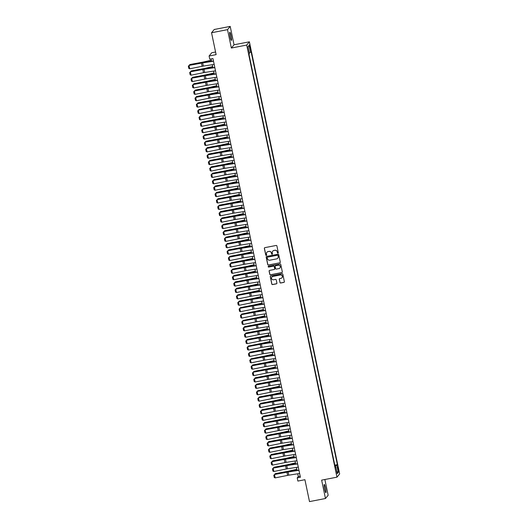 <?xml version="1.0" encoding="UTF-8"?>
<svg xmlns="http://www.w3.org/2000/svg" width="528" height="528" viewBox="0 0 528 528"><rect width="100%" height="100%" fill="white"/><g stroke="black" fill="none" stroke-linecap="round" stroke-linejoin="round"><path stroke-width="0.79" d="M277.952 253.163A0.449 0.442 -140.5 0 0 278.302 252.635L276.91 245.969A0.647 0.634 -140.5 0 0 276.151 245.467L264.858 247.645A0.647 0.634 -140.5 0 0 264.363 248.398L265.756 255.064A0.449 0.442 -140.5 0 0 266.541 255.262A0.449 0.442 -140.5 0 0 266.633 254.892L266.455 254.027A2.066 2.033 -140.5 0 1 268.039 251.632L268.983 251.453A2.066 2.033 -140.5 0 1 271.412 253.07L271.59 253.935A0.449 0.442 -140.5 0 0 272.375 254.14A0.449 0.442 -140.5 0 0 272.468 253.763L272.29 252.899A2.066 2.033 -140.5 0 1 273.874 250.503L274.817 250.325A2.066 2.033 -140.5 0 1 277.246 251.942L277.424 252.806A0.449 0.442 -140.5 0 0 277.952 253.163M272.738 251.156A2.066 2.033 -140.5 0 1 273.946 250.417L274.89 250.239A2.066 2.033 -140.5 0 1 277.319 251.856L277.497 252.721A0.449 0.442 -140.5 0 0 278.243 252.965M264.535 247.823A0.647 0.634 -140.5 0 0 264.436 248.305L265.828 254.971A0.449 0.442 -140.5 0 0 266.574 255.215M266.904 252.285A2.066 2.033 -140.5 0 1 268.112 251.546L269.056 251.361A2.066 2.033 -140.5 0 1 271.484 252.985L271.663 253.849A0.449 0.442 -140.5 0 0 272.408 254.093M325.538 488.011A4.204 0.568 79.1 0 0 324.278 484.447A4.204 0.568 79.1 0 0 324.614 489.139A4.204 0.568 79.1 0 0 325.875 492.703A4.204 0.568 79.1 0 0 325.538 488.011M231.066 35.772A4.204 0.568 79.1 0 0 229.799 32.208A4.204 0.568 79.1 0 0 230.135 36.901A4.204 0.568 79.1 0 0 231.396 40.465A4.204 0.568 79.1 0 0 231.066 35.772M338.408 469.022L337.775 467.234L337.94 469.583L338.573 471.365L338.408 469.022M279.939 282.493A0.647 0.634 -140.5 0 0 280.698 283.001L283.866 282.388A0.647 0.634 -140.5 0 0 284.361 281.642L282.817 274.237A0.647 0.634 -140.5 0 0 282.058 273.728L270.765 275.913A0.647 0.634 -140.5 0 0 270.27 276.659L271.814 284.064A0.647 0.634 -140.5 0 0 272.573 284.572L276.401 283.833A0.647 0.634 -140.5 0 0 276.896 283.081L276.236 279.913A0.647 0.634 -140.5 0 0 275.477 279.411L273.577 279.774A1.723 1.696 -140.5 0 1 271.9 276.995A1.723 1.696 -140.5 0 1 272.877 276.421L280.309 274.982A1.723 1.696 -140.5 0 1 281.992 277.754A1.723 1.696 -140.5 0 1 281.015 278.335L279.774 278.579A0.647 0.634 -140.5 0 0 279.279 279.325L280.012 282.407A0.647 0.634 -140.5 0 0 280.771 282.916L283.939 282.302A0.647 0.634 -140.5 0 0 284.269 282.124M227.522 29.654L231.356 48.035L234.043 44.774L230.208 26.4L227.522 29.654L211.543 32.743L216.117 54.635L209.088 55.994L209.755 59.195L212.949 58.575L300.412 477.253L297.218 477.873L297.884 481.067L304.92 479.708L309.494 501.6L325.466 498.511L328.159 495.257L324.865 479.51M231.356 48.035L246.701 45.065L336.97 477.167L321.631 480.137L325.466 498.511M279.787 262.878A0.647 0.634 -140.5 0 0 280.282 262.126L278.738 254.72A0.647 0.634 -140.5 0 0 277.979 254.219L266.686 256.397A0.647 0.634 -140.5 0 0 266.191 257.149L267.736 264.554A0.647 0.634 -140.5 0 0 268.495 265.056L279.86 262.786A0.647 0.634 -140.5 0 0 280.19 262.614M280.777 264.482L282.322 271.88A0.647 0.634 -140.5 0 1 281.827 272.633L270.534 274.817A0.647 0.634 -140.5 0 1 269.775 274.309L269.115 271.141A0.647 0.634 -140.5 0 1 269.61 270.389L274.19 269.504A0.647 0.634 -140.5 0 0 274.685 268.759L274.25 266.653A0.647 0.634 -140.5 0 0 273.491 266.152L268.719 267.069A0.449 0.442 -140.5 0 1 268.283 266.343A0.449 0.442 -140.5 0 1 268.541 266.191L280.018 263.974A0.647 0.634 -140.5 0 1 280.777 264.482M211.543 32.743L214.229 29.489L230.208 26.4M249.665 46.999L250.576 50.127L250.12 46.451L249.506 44.722L249.665 46.999M246.701 45.065L249.388 41.811L339.656 473.913L336.97 477.167M334.818 465.161L337.372 464.666L251.104 51.744L249.295 52.747M337.372 464.666L336.864 465.287L338.329 472.316L337.227 473.656L335.755 466.62L335.247 467.24L248.985 54.311L249.493 53.698L248.021 46.662L249.13 45.329L250.595 52.358M215.569 52.008L211.774 52.741L209.088 55.994M234.043 44.774L249.388 41.811M297.733 473.794L298.307 476.553L297.218 477.873M211.061 58.938L211.563 61.314M212.269 64.7L212.896 67.703M213.602 71.095L214.229 74.098M214.942 77.484L215.569 80.487M216.275 83.879L216.902 86.882M217.609 90.268L218.236 93.271M218.948 96.664L219.575 99.667M220.282 103.052L220.909 106.055M221.615 109.448L222.242 112.451M222.955 115.837L223.582 118.84M224.288 122.232L224.915 125.235M225.621 128.621L226.248 131.624M226.961 135.016L227.588 138.019M228.294 141.405L228.921 144.408M229.627 147.8L230.254 150.803M230.967 154.189L231.594 157.192M232.3 160.585L232.927 163.581M233.633 166.973L234.26 169.976M234.973 173.369L235.594 176.365M236.306 179.758L236.933 182.761M237.64 186.153L238.267 189.149M238.973 192.542L239.6 195.545M240.313 198.937L240.94 201.934M241.646 205.326L242.273 208.329M242.979 211.721L243.606 214.718M244.319 218.11L244.946 221.113M245.652 224.506L246.279 227.502M246.985 230.894L247.612 233.897M248.325 237.29L248.952 240.286M249.658 243.679L250.285 246.682M250.991 250.074L251.618 253.07M252.331 256.463L252.958 259.466M253.664 262.858L254.291 265.855M254.998 269.247L255.625 272.25M256.337 275.642L256.964 278.639M257.671 282.031L258.298 285.034M259.004 288.427L259.631 291.423M260.344 294.815L260.971 297.818M261.677 301.211L262.304 304.207M263.01 307.6L263.637 310.603M264.35 313.995L264.977 316.991M265.683 320.384L266.31 323.387M267.016 326.779L267.643 329.776M268.356 333.168L268.983 336.171M269.689 339.563L270.316 342.56M271.022 345.952L271.649 348.955M272.362 352.348L272.989 355.344M273.695 358.736L274.322 361.739M275.029 365.125L275.656 368.128M276.368 371.521L276.995 374.524M277.702 377.909L278.329 380.912M279.035 384.305L279.662 387.308M280.375 390.694L281.002 393.697M281.708 397.089L282.335 400.092M283.041 403.478L283.668 406.481M284.381 409.873L285.008 412.876M285.714 416.262L286.341 419.265M287.047 422.657L287.674 425.66M288.387 429.046L289.014 432.049M289.72 435.442L290.347 438.445M291.053 441.83L291.68 444.833M292.393 448.226L293.02 451.229M293.726 454.615L294.353 457.618M295.06 461.01L295.687 464.006M296.399 467.399L297.026 470.402M300.194 476.183L298.307 476.553M335.755 466.62L335.128 466.66M334.957 465.848L336.864 465.287M248.068 46.886L249.13 45.329M338.329 472.316L336.785 471.53M266.363 256.575A0.647 0.634 -140.5 0 0 266.264 257.063L267.808 264.462A0.647 0.634 -140.5 0 0 268.567 264.97L279.86 262.786M278.005 255.585A0.449 0.442 -140.5 0 0 277.471 255.229L267.564 257.143A0.449 0.442 -140.5 0 0 267.214 257.671L267.406 258.581A2.066 2.033 -140.5 0 0 269.834 260.198L276.606 258.892A2.066 2.033 -140.5 0 0 278.197 256.496L278.078 255.493A0.449 0.442 -140.5 0 0 277.543 255.143L277.471 255.229M267.346 257.255A0.449 0.442 -140.5 0 1 267.637 257.057L277.543 255.143M277.814 258.152A2.066 2.033 -140.5 0 0 278.269 256.403L278.197 256.496M278.078 255.493L278.269 256.403M269.28 270.567A0.647 0.634 -140.5 0 0 269.188 271.055L269.848 274.223A0.647 0.634 -140.5 0 0 270.607 274.725L281.899 272.547A0.647 0.634 -140.5 0 0 282.229 272.369M274.593 269.24A0.647 0.634 -140.5 0 0 274.758 268.666L274.322 266.567A0.647 0.634 -140.5 0 0 273.563 266.059L268.719 267.069M268.323 266.303A0.449 0.442 -140.5 0 0 268.792 266.983M278.942 268.587A1.723 1.696 -140.5 0 0 280.058 266.039A1.723 1.696 -140.5 0 0 278.243 265.228L275.623 265.736A0.647 0.634 -140.5 0 0 275.128 266.488L275.563 268.587A0.647 0.634 -140.5 0 0 276.322 269.095L278.942 268.587M279.959 267.96A1.723 1.696 -140.5 0 0 278.315 265.142L278.243 265.228M275.293 265.914A0.647 0.634 -140.5 0 1 275.695 265.65L278.315 265.142M279.444 278.751A0.647 0.634 -140.5 0 0 279.352 279.239L280.012 282.407M282.025 277.715A1.723 1.696 -140.5 0 0 280.381 274.89L280.309 274.982M271.933 276.956A1.723 1.696 -140.5 0 1 272.95 276.329L280.381 274.89M270.435 276.085A0.647 0.634 -140.5 0 0 270.343 276.573L271.887 283.978A0.647 0.634 -140.5 0 0 272.646 284.486L276.474 283.741A0.647 0.634 -140.5 0 0 276.797 283.569M211.325 60.192L203.392 62.007A3.287 0.363 168.2 0 1 202.165 62.264L189.955 64.522L201.868 62.509A4.93 0.541 -11.8 0 0 203.709 62.126L211.365 60.37M189.057 65.472L189.658 64.766L189.763 65.281M214.17 64.409L203.333 66.086A3.287 0.363 -11.8 0 0 202.138 66.297L189.73 68.798L189.057 65.604L188.344 66.191L189.123 65.406L201.538 62.905A4.93 0.541 168.2 0 1 203.333 62.581L213.457 61.017M189.123 65.406L201.472 63.103A3.287 0.363 -11.8 0 1 202.666 62.891L213.497 61.215M189.73 68.798L188.813 68.429L188.344 66.191M212.659 66.581L204.725 68.402A3.287 0.363 168.2 0 1 203.498 68.653L191.288 70.91L203.201 68.897A4.93 0.541 -11.8 0 0 205.042 68.515L212.698 66.759M190.39 71.867L190.991 71.155L191.103 71.669M213.998 72.976L206.065 74.791A3.287 0.363 168.2 0 1 204.838 75.049L192.628 77.306L204.541 75.293A4.93 0.541 -11.8 0 0 206.382 74.91L214.031 73.154M191.73 78.256L192.331 77.55L192.436 78.065M215.332 79.365L207.398 81.187A3.287 0.363 168.2 0 1 206.171 81.437L193.961 83.695L205.874 81.682A4.93 0.541 -11.8 0 0 207.715 81.299L215.371 79.543M193.063 84.652L193.664 83.939L193.769 84.454M216.665 85.76L208.732 87.575A3.287 0.363 168.2 0 1 207.504 87.833L195.294 90.09L207.207 88.077A4.93 0.541 -11.8 0 0 209.048 87.694L216.704 85.939M194.396 91.04L194.997 90.334L195.109 90.849M215.503 70.805L204.673 72.475A3.287 0.363 -11.8 0 0 203.478 72.692L191.063 75.194L190.397 71.999L189.677 72.587L190.463 71.801L202.871 69.3A4.93 0.541 168.2 0 1 204.666 68.977L214.797 67.412M190.463 71.801L202.805 69.491A3.287 0.363 -11.8 0 1 203.999 69.28L214.837 67.604M191.063 75.194L190.146 74.824L189.677 72.587M216.836 77.194L206.006 78.87A3.287 0.363 -11.8 0 0 204.811 79.081L192.397 81.583L191.73 78.388L191.017 78.976L191.796 78.19L204.211 75.689A4.93 0.541 168.2 0 1 205.999 75.365L216.13 73.801M191.796 78.19L204.145 75.887A3.287 0.363 -11.8 0 1 205.339 75.676L216.17 73.999M192.397 81.583L191.486 81.213L191.017 78.976M218.176 83.582L207.339 85.259A3.287 0.363 -11.8 0 0 206.144 85.477L193.736 87.978L193.063 84.784L192.35 85.371L193.129 84.586L205.544 82.084A4.93 0.541 168.2 0 1 207.339 81.761L217.463 80.197M193.129 84.586L205.478 82.276A3.287 0.363 -11.8 0 1 206.672 82.064L217.503 80.388M193.736 87.978L192.819 87.608L192.35 85.371M219.509 89.978L208.679 91.654A3.287 0.363 -11.8 0 0 207.484 91.865L195.07 94.367L194.403 91.172L193.684 91.76L194.469 90.974L206.877 88.473A4.93 0.541 168.2 0 1 208.672 88.15L218.803 86.585M194.469 90.974L206.811 88.671A3.287 0.363 -11.8 0 1 208.006 88.453L218.843 86.783M195.07 94.367L194.152 93.997L193.684 91.76M218.005 92.149L210.071 93.971A3.287 0.363 168.2 0 1 208.844 94.222L196.634 96.479L208.547 94.466A4.93 0.541 -11.8 0 0 210.388 94.083L218.038 92.327M195.736 97.436L196.337 96.723L196.442 97.238M220.843 96.367L210.012 98.043A3.287 0.363 -11.8 0 0 208.817 98.261L196.403 100.762L195.736 97.568L195.023 98.155L195.802 97.37L208.217 94.868A4.93 0.541 168.2 0 1 210.005 94.545L220.136 92.981M195.802 97.37L208.151 95.06A3.287 0.363 -11.8 0 1 209.345 94.849L220.176 93.172M196.403 100.762L195.492 100.393L195.023 98.155M219.338 98.545L211.405 100.36A3.287 0.363 168.2 0 1 210.177 100.617L197.967 102.874L209.88 100.861A4.93 0.541 -11.8 0 0 211.721 100.478L219.377 98.723M197.069 103.825L197.67 103.118L197.776 103.633M222.182 102.762L211.345 104.438A3.287 0.363 -11.8 0 0 210.151 104.65L197.743 107.151L197.069 103.957L196.357 104.544L197.135 103.759L209.55 101.257A4.93 0.541 168.2 0 1 211.345 100.934L221.47 99.37M197.135 103.759L209.484 101.455A3.287 0.363 -11.8 0 1 210.679 101.237L221.509 99.568M197.743 107.151L196.825 106.781L196.357 104.544M220.671 104.933L212.738 106.755A3.287 0.363 168.2 0 1 211.51 107.006L199.003 109.507L211.213 107.25A4.93 0.541 -11.8 0 0 213.055 106.867L220.711 105.112M198.403 110.22L199.003 109.507L199.115 110.022M223.516 109.151L212.685 110.827A3.287 0.363 -11.8 0 0 211.49 111.045L199.076 113.546L198.409 110.352L197.69 110.939L198.475 110.154L210.883 107.653A4.93 0.541 168.2 0 1 212.678 107.329L222.809 105.765M198.475 110.154L210.817 107.844A3.287 0.363 -11.8 0 1 212.012 107.633L222.849 105.956M199.076 113.546L198.158 113.177L197.69 110.939M222.011 111.329L214.078 113.144A3.287 0.363 168.2 0 1 212.85 113.401L200.64 115.658L212.553 113.639A4.93 0.541 -11.8 0 0 214.394 113.263L222.044 111.507M199.742 116.609L200.343 115.903L200.449 116.417M224.849 115.546L214.018 117.223A3.287 0.363 -11.8 0 0 212.824 117.434L200.409 119.935L199.742 116.741L199.03 117.328L199.808 116.543L212.223 114.041A4.93 0.541 168.2 0 1 214.012 113.718L224.143 112.154M199.808 116.543L212.157 114.239A3.287 0.363 -11.8 0 1 213.352 114.022L224.182 112.352M200.409 119.935L199.498 119.566L199.03 117.328M223.344 117.718L215.411 119.539A3.287 0.363 168.2 0 1 214.183 119.79L201.973 122.047L213.886 120.034A4.93 0.541 -11.8 0 0 215.728 119.651L223.384 117.896M201.076 123.004L201.676 122.291L201.782 122.806M224.677 124.113L216.744 125.928A3.287 0.363 168.2 0 1 215.516 126.185L203.009 128.68L215.219 126.423A4.93 0.541 -11.8 0 0 217.061 126.047L224.717 124.291M202.409 129.393L203.009 128.68L203.122 129.202M226.017 130.502L218.084 132.323A3.287 0.363 168.2 0 1 216.856 132.574L204.646 134.831L216.559 132.818A4.93 0.541 -11.8 0 0 218.401 132.436L226.05 130.68M203.749 135.788L204.349 135.076L204.455 135.59M227.35 136.897L219.417 138.712A3.287 0.363 168.2 0 1 218.189 138.97L205.979 141.227L217.892 139.207A4.93 0.541 -11.8 0 0 219.734 138.831L227.39 137.075M205.082 142.177L205.682 141.464L205.788 141.986M228.683 143.286L220.75 145.108A3.287 0.363 168.2 0 1 219.523 145.358L207.313 147.616L219.226 145.603A4.93 0.541 -11.8 0 0 221.067 145.22L228.723 143.464M206.415 148.566L207.016 147.86L207.128 148.375M230.023 149.681L222.09 151.496A3.287 0.363 168.2 0 1 220.862 151.754L208.652 154.011L220.565 151.991A4.93 0.541 -11.8 0 0 222.407 151.615L230.056 149.86M207.755 154.961L208.355 154.249L208.461 154.77M231.356 156.07L223.423 157.892A3.287 0.363 168.2 0 1 222.196 158.143L209.986 160.4L221.899 158.387A4.93 0.541 -11.8 0 0 223.74 158.004L231.396 156.248M209.088 161.35L209.689 160.644L209.794 161.159M232.69 162.466L224.756 164.281A3.287 0.363 168.2 0 1 223.529 164.538L211.319 166.795L223.232 164.776A4.93 0.541 -11.8 0 0 225.073 164.399L232.729 162.644M210.421 167.746L211.022 167.033L211.134 167.554M234.029 168.854L226.096 170.676A3.287 0.363 168.2 0 1 224.869 170.927L212.659 173.184L224.572 171.171A4.93 0.541 -11.8 0 0 226.413 170.788L234.062 169.033M211.761 174.134L212.362 173.428L212.467 173.943M235.363 175.25L227.429 177.065A3.287 0.363 168.2 0 1 226.202 177.322L213.992 179.579L225.905 177.56A4.93 0.541 -11.8 0 0 227.746 177.184L235.402 175.428M213.094 180.53L213.695 179.817L213.8 180.338M236.696 181.639L228.763 183.46A3.287 0.363 168.2 0 1 227.535 183.711L215.325 185.968L227.238 183.955A4.93 0.541 -11.8 0 0 229.079 183.572L236.735 181.817M214.427 186.919L215.028 186.212L215.14 186.727M238.036 188.034L230.096 189.849A3.287 0.363 168.2 0 1 228.868 190.106L216.658 192.364L228.578 190.344A4.93 0.541 -11.8 0 0 230.419 189.968L238.069 188.212M215.761 193.314L216.368 192.601L216.473 193.123M226.189 121.935L215.351 123.611A3.287 0.363 -11.8 0 0 214.157 123.829L201.749 126.331L201.076 123.136L200.363 123.724L201.142 122.938L213.556 120.43A4.93 0.541 168.2 0 1 215.351 120.113L225.476 118.549M201.142 122.938L213.49 120.628A3.287 0.363 -11.8 0 1 214.685 120.417L225.515 118.741M201.749 126.331L200.831 125.961L200.363 123.724M227.522 128.33L216.691 130.007A3.287 0.363 -11.8 0 0 215.497 130.218L203.082 132.719L202.415 129.525L201.696 130.112L202.481 129.327L214.889 126.826A4.93 0.541 168.2 0 1 216.685 126.502L226.816 124.938M202.481 129.327L214.823 127.024A3.287 0.363 -11.8 0 1 216.018 126.806L226.855 125.136M203.082 132.719L202.165 132.35L201.696 130.112M228.855 134.719L218.024 136.396A3.287 0.363 -11.8 0 0 216.83 136.613L204.415 139.115L203.749 135.92L203.036 136.508L203.815 135.722L216.229 133.214A4.93 0.541 168.2 0 1 218.018 132.898L228.149 131.333M203.815 135.722L216.163 133.412A3.287 0.363 -11.8 0 1 217.358 133.201L228.188 131.525M204.415 139.115L203.498 138.745L203.036 136.508M230.195 141.115L219.358 142.791A3.287 0.363 -11.8 0 0 218.163 143.002L205.755 145.504L205.082 142.309L204.369 142.897L205.148 142.111L217.562 139.61A4.93 0.541 168.2 0 1 219.351 139.286L229.482 137.722M205.148 142.111L217.496 139.808A3.287 0.363 -11.8 0 1 218.691 139.59L229.522 137.92M205.755 145.504L204.838 145.134L204.369 142.897M231.528 147.503L220.697 149.18A3.287 0.363 -11.8 0 0 219.503 149.398L207.088 151.899L206.422 148.698L205.702 149.292L206.488 148.507L218.896 145.999A4.93 0.541 168.2 0 1 220.691 145.682L230.822 144.118M206.488 148.507L218.83 146.197A3.287 0.363 -11.8 0 1 220.024 145.985L230.861 144.309M207.088 151.899L206.171 151.529L205.702 149.292M232.861 153.899L222.031 155.575A3.287 0.363 -11.8 0 0 220.836 155.786L208.421 158.288L207.755 155.093L207.042 155.681L207.821 154.895L220.235 152.394A4.93 0.541 168.2 0 1 222.024 152.071L232.155 150.506M207.821 154.895L220.169 152.592A3.287 0.363 -11.8 0 1 221.364 152.374L232.195 150.704M208.421 158.288L207.504 157.918L207.042 155.681M234.201 160.288L223.364 161.964A3.287 0.363 -11.8 0 0 222.169 162.182L209.761 164.683L209.088 161.482L208.375 162.076L209.154 161.291L221.569 158.783A4.93 0.541 168.2 0 1 223.357 158.466L233.488 156.902M209.154 161.291L221.503 158.981A3.287 0.363 -11.8 0 1 222.697 158.77L233.528 157.093M209.761 164.683L208.844 164.314L208.375 162.076M235.534 166.683L224.704 168.359A3.287 0.363 -11.8 0 0 223.509 168.571L211.094 171.072L210.428 167.878L209.708 168.465L210.494 167.68L222.902 165.178A4.93 0.541 168.2 0 1 224.697 164.855L234.821 163.291M210.494 167.68L222.836 165.376A3.287 0.363 -11.8 0 1 224.03 165.158L234.868 163.489M211.094 171.072L210.177 170.702L209.708 168.465M236.867 173.072L226.037 174.748A3.287 0.363 -11.8 0 0 224.842 174.966L212.428 177.467L211.761 174.266L211.048 174.86L211.827 174.075L224.242 171.567A4.93 0.541 168.2 0 1 226.03 171.25L236.161 169.679M211.827 174.075L224.176 171.765A3.287 0.363 -11.8 0 1 225.37 171.554L236.201 169.877M212.428 177.467L211.51 177.098L211.048 174.86M238.201 179.467L227.37 181.144A3.287 0.363 -11.8 0 0 226.175 181.355L213.767 183.856L213.094 180.662L212.381 181.249L213.16 180.464L225.575 177.962A4.93 0.541 168.2 0 1 227.363 177.639L237.494 176.075M213.16 180.464L225.509 178.16A3.287 0.363 -11.8 0 1 226.703 177.943L237.534 176.273M213.767 183.856L212.85 183.487L212.381 181.249M239.54 185.856L228.71 187.532A3.287 0.363 -11.8 0 0 227.515 187.744L215.101 190.252L214.434 187.051L213.715 187.645L214.5 186.859L226.908 184.351A4.93 0.541 168.2 0 1 228.703 184.034L238.828 182.464M214.5 186.859L226.842 184.549A3.287 0.363 -11.8 0 1 228.037 184.338L238.874 182.662M215.101 190.252L214.183 189.882L213.715 187.645M240.874 192.251L230.043 193.928A3.287 0.363 -11.8 0 0 228.848 194.139L216.434 196.64L215.767 193.446L215.054 194.033L215.833 193.248L228.248 190.747A4.93 0.541 168.2 0 1 230.036 190.423L240.167 188.859M215.833 193.248L228.182 190.945A3.287 0.363 -11.8 0 1 229.376 190.727L240.207 189.057M216.434 196.64L215.516 196.271L215.054 194.033M239.369 194.423L231.436 196.244A3.287 0.363 168.2 0 1 230.208 196.495L217.998 198.752L229.911 196.739A4.93 0.541 -11.8 0 0 231.752 196.357L239.408 194.601M217.1 199.703L217.701 198.997L217.807 199.511M240.702 200.818L232.769 202.633A3.287 0.363 168.2 0 1 231.541 202.891L219.331 205.148L231.244 203.128A4.93 0.541 -11.8 0 0 233.086 202.752L240.742 200.996M218.434 206.098L219.034 205.385L219.146 205.9M242.042 207.207L234.102 209.029A3.287 0.363 168.2 0 1 232.874 209.279L220.664 211.537L232.584 209.524A4.93 0.541 -11.8 0 0 234.425 209.141L242.075 207.385M219.767 212.487L220.374 211.781L220.48 212.296M243.375 213.602L235.442 215.417A3.287 0.363 168.2 0 1 234.214 215.675L222.004 217.932L233.917 215.912A4.93 0.541 -11.8 0 0 235.759 215.536L243.415 213.781M221.107 218.882L221.707 218.17L221.813 218.684M242.207 198.64L231.376 200.317A3.287 0.363 -11.8 0 0 230.182 200.528L217.774 203.036L217.1 199.835L216.388 200.429L217.166 199.643L229.581 197.135A4.93 0.541 168.2 0 1 231.37 196.819L241.501 195.248M217.166 199.643L229.515 197.333A3.287 0.363 -11.8 0 1 230.71 197.122L241.54 195.446M217.774 203.036L216.856 202.666L216.388 200.429M243.547 205.036L232.709 206.712A3.287 0.363 -11.8 0 0 231.521 206.923L219.107 209.425L218.44 206.23L217.721 206.818L218.506 206.032L230.914 203.531A4.93 0.541 168.2 0 1 232.709 203.207L242.834 201.643M218.506 206.032L230.848 203.729A3.287 0.363 -11.8 0 1 232.043 203.511L242.88 201.841M219.107 209.425L218.189 209.055L217.721 206.818M244.88 211.424L234.049 213.101A3.287 0.363 -11.8 0 0 232.855 213.312L220.44 215.82L219.773 212.619L219.061 213.213L219.839 212.428L232.254 209.92A4.93 0.541 168.2 0 1 234.043 209.603L244.174 208.032M219.839 212.428L232.188 210.118A3.287 0.363 -11.8 0 1 233.383 209.906L244.213 208.23M220.44 215.82L219.523 215.45L219.061 213.213M246.213 217.82L235.382 219.496A3.287 0.363 -11.8 0 0 234.188 219.707L221.78 222.209L221.107 219.014L220.394 219.602L221.173 218.816L233.587 216.315A4.93 0.541 168.2 0 1 235.376 215.992L245.507 214.427M221.173 218.816L233.521 216.513A3.287 0.363 -11.8 0 1 234.716 216.295L245.546 214.625M221.78 222.209L220.862 221.839L220.394 219.602M244.708 219.991L236.775 221.813A3.287 0.363 168.2 0 1 235.547 222.064L223.337 224.321L235.25 222.308A4.93 0.541 -11.8 0 0 237.092 221.925L244.748 220.169M222.44 225.271L223.04 224.565L223.153 225.08M247.553 224.209L236.716 225.885A3.287 0.363 -11.8 0 0 235.528 226.096L223.113 228.604L222.446 225.403L221.727 225.997L222.512 225.212L234.92 222.704A4.93 0.541 168.2 0 1 236.716 222.387L246.84 220.816M222.512 225.212L234.854 222.902A3.287 0.363 -11.8 0 1 236.049 222.691L246.886 221.014M223.113 228.604L222.196 228.235L221.727 225.997M246.048 226.387L238.108 228.202A3.287 0.363 168.2 0 1 236.881 228.459L224.671 230.716L236.59 228.697A4.93 0.541 -11.8 0 0 238.432 228.32L246.081 226.565M223.773 231.667L224.38 230.954L224.486 231.469M248.886 230.604L238.055 232.274A3.287 0.363 -11.8 0 0 236.861 232.492L224.446 234.993L223.78 231.799L223.067 232.386L223.846 231.601L236.26 229.099A4.93 0.541 168.2 0 1 238.049 228.776L248.18 227.212M223.846 231.601L236.194 229.297A3.287 0.363 -11.8 0 1 237.389 229.079L248.219 227.41M224.446 234.993L223.529 234.623L223.067 232.386M247.381 232.775L239.448 234.597A3.287 0.363 168.2 0 1 238.22 234.848L226.01 237.105L237.923 235.092A4.93 0.541 -11.8 0 0 239.765 234.709L247.421 232.954M225.113 238.055L225.713 237.349L225.819 237.864M250.219 236.993L239.389 238.669A3.287 0.363 -11.8 0 0 238.194 238.88L225.786 241.388L225.113 238.187L224.4 238.781L225.179 237.989L237.593 235.488A4.93 0.541 168.2 0 1 239.382 235.171L249.513 233.6M225.179 237.989L237.527 235.686A3.287 0.363 -11.8 0 1 238.722 235.475L249.553 233.798M225.786 241.388L224.869 241.019L224.4 238.781M248.714 239.164L240.781 240.986A3.287 0.363 168.2 0 1 239.554 241.243L227.344 243.5L239.257 241.481A4.93 0.541 -11.8 0 0 241.098 241.105L248.754 239.349M226.446 244.451L227.047 243.738L227.159 244.253M251.559 243.388L240.722 245.058A3.287 0.363 -11.8 0 0 239.527 245.276L227.119 247.777L226.453 244.583L225.733 245.17L226.519 244.385L238.927 241.883A4.93 0.541 168.2 0 1 240.722 241.56L250.846 239.996M226.519 244.385L238.861 242.081A3.287 0.363 -11.8 0 1 240.055 241.864L250.892 240.187M227.119 247.777L226.202 247.408L225.733 245.17M250.054 245.56L242.114 247.381A3.287 0.363 168.2 0 1 240.887 247.632L228.677 249.889L240.596 247.876A4.93 0.541 -11.8 0 0 242.438 247.493L250.087 245.738M227.779 250.84L228.386 250.133L228.492 250.648M252.892 249.777L242.062 251.453A3.287 0.363 -11.8 0 0 240.867 251.665L228.452 254.173L227.786 250.972L227.073 251.566L227.852 250.774L240.266 248.272A4.93 0.541 168.2 0 1 242.055 247.955L252.186 246.385M227.852 250.774L240.2 248.47A3.287 0.363 -11.8 0 1 241.395 248.259L252.226 246.583M228.452 254.173L227.535 253.796L227.073 251.566M251.387 251.948L243.454 253.77A3.287 0.363 168.2 0 1 242.227 254.027L230.017 256.285L241.93 254.265A4.93 0.541 -11.8 0 0 243.771 253.882L251.427 252.133M229.119 257.235L229.72 256.522L229.825 257.037M254.225 256.172L243.395 257.842A3.287 0.363 -11.8 0 0 242.2 258.06L229.786 260.561L229.119 257.367L228.406 257.954L229.185 257.169L241.6 254.668A4.93 0.541 168.2 0 1 243.388 254.344L253.519 252.78M229.185 257.169L241.534 254.866A3.287 0.363 -11.8 0 1 242.728 254.648L253.559 252.971M229.786 260.561L228.875 260.192L228.406 257.954M252.721 258.344L244.787 260.165A3.287 0.363 168.2 0 1 243.56 260.416L231.35 262.673L243.263 260.66A4.93 0.541 -11.8 0 0 245.104 260.278L252.76 258.522M230.452 263.624L231.053 262.918L231.165 263.432M255.565 262.561L244.728 264.238A3.287 0.363 -11.8 0 0 243.533 264.449L231.125 266.957L230.459 263.756L229.739 264.35L230.525 263.558L242.933 261.056A4.93 0.541 168.2 0 1 244.728 260.74L254.852 259.169M230.525 263.558L242.867 261.254A3.287 0.363 -11.8 0 1 244.061 261.043L254.899 259.367M231.125 266.957L230.208 266.581L229.739 264.35M254.06 264.733L246.121 266.554A3.287 0.363 168.2 0 1 244.893 266.812L232.683 269.069L244.603 267.049A4.93 0.541 -11.8 0 0 246.444 266.666L254.093 264.917M231.785 270.019L232.393 269.306L232.498 269.821M256.898 268.957L246.068 270.626A3.287 0.363 -11.8 0 0 244.873 270.844L232.459 273.346L231.792 270.151L231.079 270.739L231.858 269.953L244.273 267.452A4.93 0.541 168.2 0 1 246.061 267.128L256.192 265.564M231.858 269.953L244.207 267.65A3.287 0.363 -11.8 0 1 245.401 267.432L256.232 265.756M232.459 273.346L231.541 272.976L231.079 270.739M255.394 271.128L247.46 272.95A3.287 0.363 168.2 0 1 246.233 273.2L234.023 275.458L245.936 273.445A4.93 0.541 -11.8 0 0 247.777 273.062L255.433 271.306M233.125 276.408L233.726 275.702L233.831 276.217M258.232 275.345L247.401 277.022A3.287 0.363 -11.8 0 0 246.206 277.233L233.792 279.741L233.125 276.54L232.412 277.127L233.191 276.342L245.606 273.841A4.93 0.541 168.2 0 1 247.394 273.524L257.525 271.953M233.191 276.342L245.54 274.039A3.287 0.363 -11.8 0 1 246.734 273.827L257.565 272.151M233.792 279.741L232.881 279.365L232.412 277.127M256.727 277.517L248.794 279.338A3.287 0.363 168.2 0 1 247.566 279.596L235.356 281.853L247.269 279.833A4.93 0.541 -11.8 0 0 249.11 279.451L256.766 277.702M234.458 282.803L235.059 282.091L235.171 282.605M259.571 281.741L248.734 283.411A3.287 0.363 -11.8 0 0 247.54 283.628L235.132 286.13L234.465 282.935L233.746 283.523L234.531 282.737L246.939 280.236A4.93 0.541 168.2 0 1 248.734 279.913L258.859 278.348M234.531 282.737L246.873 280.434A3.287 0.363 -11.8 0 1 248.068 280.216L258.905 278.54M235.132 286.13L234.214 285.76L233.746 283.523M258.067 283.912L250.127 285.734A3.287 0.363 168.2 0 1 248.899 285.985L236.689 288.242L248.609 286.229A4.93 0.541 -11.8 0 0 250.45 285.846L258.1 284.09M235.792 289.192L236.399 288.486L236.504 289.001M260.905 288.13L250.074 289.806A3.287 0.363 -11.8 0 0 248.879 290.017L236.465 292.525L235.798 289.324L235.085 289.912L235.864 289.126L248.279 286.625A4.93 0.541 168.2 0 1 250.067 286.308L260.198 284.737M235.864 289.126L248.213 286.823A3.287 0.363 -11.8 0 1 249.407 286.612L260.238 284.935M236.465 292.525L235.547 292.149L235.085 289.912M259.4 290.301L251.467 292.123A3.287 0.363 168.2 0 1 250.239 292.38L237.732 294.875L249.942 292.618A4.93 0.541 -11.8 0 0 251.783 292.235L259.439 290.479M237.131 295.588L237.732 294.875L237.838 295.39M262.238 294.525L251.407 296.195A3.287 0.363 -11.8 0 0 250.213 296.413L237.798 298.914L237.131 295.72L236.419 296.307L237.197 295.522L249.612 293.02A4.93 0.541 168.2 0 1 251.401 292.697L261.532 291.133M237.197 295.522L249.546 293.218A3.287 0.363 -11.8 0 1 250.741 293L261.571 291.324M237.798 298.914L236.887 298.544L236.419 296.307M260.733 296.696L252.8 298.518A3.287 0.363 168.2 0 1 251.572 298.769L239.362 301.026L251.275 299.013A4.93 0.541 -11.8 0 0 253.117 298.63L260.773 296.875M238.465 301.976L239.065 301.27L239.177 301.785M263.578 300.914L252.74 302.59A3.287 0.363 -11.8 0 0 251.546 302.801L239.138 305.303L238.471 302.108L237.752 302.696L238.537 301.91L250.945 299.409A4.93 0.541 168.2 0 1 252.74 299.092L262.865 297.521M238.537 301.91L250.879 299.607A3.287 0.363 -11.8 0 1 252.074 299.396L262.911 297.719M239.138 305.303L238.22 304.933L237.752 302.696M262.073 303.085L254.133 304.907A3.287 0.363 168.2 0 1 252.905 305.164L240.405 307.659L252.615 305.402A4.93 0.541 -11.8 0 0 254.45 305.019L262.106 303.263M239.798 308.372L240.405 307.659L240.511 308.174M264.911 307.309L254.08 308.979A3.287 0.363 -11.8 0 0 252.886 309.197L240.471 311.698L239.804 308.504L239.092 309.091L239.87 308.306L252.285 305.804A4.93 0.541 168.2 0 1 254.074 305.481L264.205 303.917M239.87 308.306L252.219 306.002A3.287 0.363 -11.8 0 1 253.414 305.785L264.244 304.108M240.471 311.698L239.554 311.329L239.092 309.091M263.406 309.481L255.473 311.302A3.287 0.363 168.2 0 1 254.245 311.553L241.738 314.054L253.948 311.797A4.93 0.541 -11.8 0 0 255.79 311.414L263.446 309.659M241.138 314.761L241.738 314.054L241.844 314.569M266.244 313.698L255.413 315.374A3.287 0.363 -11.8 0 0 254.219 315.586L241.804 318.087L241.138 314.893L240.425 315.48L241.204 314.695L253.618 312.193A4.93 0.541 168.2 0 1 255.407 311.876L265.538 310.306M241.204 314.695L253.552 312.391A3.287 0.363 -11.8 0 1 254.747 312.18L265.577 310.504M241.804 318.087L240.893 317.717L240.425 315.48M264.739 315.869L256.806 317.691A3.287 0.363 168.2 0 1 255.578 317.948L243.071 320.443L255.281 318.186A4.93 0.541 -11.8 0 0 257.123 317.803L264.779 316.048M242.471 321.156L243.071 320.443L243.177 320.958M267.584 320.093L256.747 321.763A3.287 0.363 -11.8 0 0 255.552 321.981L243.144 324.482L242.477 321.288L241.758 321.875L242.543 321.09L254.951 318.589A4.93 0.541 168.2 0 1 256.747 318.265L266.871 316.701M242.543 321.09L254.885 318.787A3.287 0.363 -11.8 0 1 256.08 318.569L266.917 316.892M243.144 324.482L242.227 324.113L241.758 321.875M266.079 322.265L258.139 324.086A3.287 0.363 168.2 0 1 256.912 324.337L244.702 326.594L256.615 324.581A4.93 0.541 -11.8 0 0 258.456 324.199L266.112 322.443M243.804 327.545L244.405 326.839L244.517 327.353M268.917 326.482L258.086 328.159A3.287 0.363 -11.8 0 0 256.892 328.37L244.477 330.871L243.811 327.677L243.098 328.264L243.877 327.479L256.291 324.977A4.93 0.541 168.2 0 1 258.08 324.661L268.211 323.09M243.877 327.479L256.225 325.175A3.287 0.363 -11.8 0 1 257.42 324.964L268.25 323.288M244.477 330.871L243.56 330.502L243.098 328.264M267.412 328.654L259.479 330.475A3.287 0.363 168.2 0 1 258.251 330.733L246.041 332.99L257.954 330.97A4.93 0.541 -11.8 0 0 259.796 330.587L267.452 328.832M245.144 333.94L245.744 333.227L245.85 333.742M270.25 332.878L259.42 334.547A3.287 0.363 -11.8 0 0 258.225 334.765L245.81 337.267L245.144 334.072L244.431 334.66L245.21 333.874L257.624 331.373A4.93 0.541 168.2 0 1 259.413 331.049L269.544 329.485M245.21 333.874L257.558 331.571A3.287 0.363 -11.8 0 1 258.753 331.353L269.584 329.677M245.81 337.267L244.9 336.897L244.431 334.66M268.745 335.049L260.812 336.864A3.287 0.363 168.2 0 1 259.585 337.121L247.375 339.379L259.288 337.366A4.93 0.541 -11.8 0 0 261.129 336.983L268.785 335.227M246.477 340.329L247.078 339.623L247.183 340.138M271.59 339.266L260.753 340.943A3.287 0.363 -11.8 0 0 259.558 341.154L247.15 343.655L246.484 340.461L245.764 341.048L246.55 340.263L258.958 337.762A4.93 0.541 168.2 0 1 260.753 337.438L270.877 335.874M246.55 340.263L258.892 337.96A3.287 0.363 -11.8 0 1 260.086 337.748L270.923 336.072M247.15 343.655L246.233 343.286L245.764 341.048M270.085 341.438L262.145 343.259A3.287 0.363 168.2 0 1 260.918 343.51L248.411 346.012L260.621 343.754A4.93 0.541 -11.8 0 0 262.462 343.372L270.118 341.616M247.81 346.724L248.411 346.012L248.523 346.526M272.923 345.662L262.093 347.332A3.287 0.363 -11.8 0 0 260.898 347.549L248.483 350.051L247.817 346.856L247.097 347.444L247.883 346.658L260.297 344.157A4.93 0.541 168.2 0 1 262.086 343.834L272.217 342.269M247.883 346.658L260.231 344.348A3.287 0.363 -11.8 0 1 261.426 344.137L272.257 342.461M248.483 350.051L247.566 349.681L247.097 347.444M271.418 347.833L263.485 349.648A3.287 0.363 168.2 0 1 262.258 349.906L250.048 352.163L261.961 350.15A4.93 0.541 -11.8 0 0 263.802 349.767L271.458 348.011M249.15 353.113L249.751 352.407L249.856 352.922M274.256 352.051L263.426 353.727A3.287 0.363 -11.8 0 0 262.231 353.938L249.817 356.44L249.15 353.245L248.437 353.833L249.216 353.047L261.631 350.546A4.93 0.541 168.2 0 1 263.419 350.222L273.55 348.658M249.216 353.047L261.565 350.744A3.287 0.363 -11.8 0 1 262.759 350.533L273.59 348.856M249.817 356.44L248.906 356.07L248.437 353.833M272.752 354.222L264.818 356.044A3.287 0.363 168.2 0 1 263.591 356.294L251.084 358.796L263.294 356.539A4.93 0.541 -11.8 0 0 265.135 356.156L272.791 354.4M250.483 359.509L251.084 358.796L251.189 359.311M275.596 358.446L264.759 360.116A3.287 0.363 -11.8 0 0 263.564 360.334L251.156 362.835L250.49 359.641L249.77 360.228L250.556 359.443L262.964 356.941A4.93 0.541 168.2 0 1 264.759 356.618L274.883 355.054M250.556 359.443L262.898 357.133A3.287 0.363 -11.8 0 1 264.092 356.921L274.93 355.245M251.156 362.835L250.239 362.465L249.77 360.228M274.091 360.617L266.152 362.432A3.287 0.363 168.2 0 1 264.924 362.69L252.714 364.947L264.627 362.934A4.93 0.541 -11.8 0 0 266.468 362.551L274.124 360.796M251.816 365.897L252.417 365.191L252.529 365.706M276.929 364.835L266.099 366.511A3.287 0.363 -11.8 0 0 264.904 366.722L252.49 369.224L251.823 366.029L251.104 366.617L251.889 365.831L264.304 363.33A4.93 0.541 168.2 0 1 266.092 363.007L276.223 361.442M251.889 365.831L264.238 363.528A3.287 0.363 -11.8 0 1 265.432 363.317L276.263 361.64M252.49 369.224L251.572 368.854L251.104 366.617M275.425 367.006L267.491 368.828A3.287 0.363 168.2 0 1 266.264 369.079L254.054 371.336L265.967 369.323A4.93 0.541 -11.8 0 0 267.808 368.94L275.464 367.184M253.156 372.293L253.757 371.58L253.862 372.095M278.263 371.23L267.432 372.9A3.287 0.363 -11.8 0 0 266.237 373.118L253.823 375.619L253.156 372.425L252.443 373.012L253.222 372.227L265.637 369.725A4.93 0.541 168.2 0 1 267.425 369.402L277.556 367.838M253.222 372.227L265.571 369.917A3.287 0.363 -11.8 0 1 266.765 369.706L277.596 368.029M253.823 375.619L252.912 375.25L252.443 373.012M276.758 373.402L268.825 375.217A3.287 0.363 168.2 0 1 267.597 375.474L255.387 377.731L267.3 375.718A4.93 0.541 -11.8 0 0 269.141 375.335L276.797 373.58M254.489 378.682L255.09 377.975L255.196 378.49M279.602 377.619L268.765 379.295A3.287 0.363 -11.8 0 0 267.571 379.507L255.163 382.008L254.496 378.814L253.777 379.401L254.562 378.616L266.97 376.114A4.93 0.541 168.2 0 1 268.765 375.791L278.89 374.227M254.562 378.616L266.904 376.312A3.287 0.363 -11.8 0 1 268.099 376.101L278.936 374.425M255.163 382.008L254.245 381.638L253.777 379.401M278.098 379.79L270.158 381.612A3.287 0.363 168.2 0 1 268.93 381.863L256.72 384.12L268.633 382.107A4.93 0.541 -11.8 0 0 270.475 381.724L278.131 379.969M255.823 385.077L256.423 384.364L256.535 384.879M280.936 384.008L270.105 385.684A3.287 0.363 -11.8 0 0 268.91 385.902L256.496 388.403L255.829 385.209L255.11 385.796L255.895 385.011L268.31 382.51A4.93 0.541 168.2 0 1 270.098 382.186L280.229 380.622M255.895 385.011L268.244 382.701A3.287 0.363 -11.8 0 1 269.438 382.49L280.269 380.813M256.496 388.403L255.578 388.034L255.11 385.796M279.431 386.186L271.498 388.001A3.287 0.363 168.2 0 1 270.27 388.258L257.763 390.76L269.973 388.502A4.93 0.541 -11.8 0 0 271.814 388.12L279.464 386.364M257.162 391.466L257.763 390.76L257.869 391.274M282.269 390.403L271.438 392.08A3.287 0.363 -11.8 0 0 270.244 392.291L257.829 394.792L257.162 391.598L256.45 392.185L257.228 391.4L269.643 388.898A4.93 0.541 168.2 0 1 271.432 388.575L281.563 387.011M257.228 391.4L269.577 389.096A3.287 0.363 -11.8 0 1 270.772 388.879L281.602 387.209M257.829 394.792L256.918 394.423L256.45 392.185M280.764 392.575L272.831 394.396A3.287 0.363 168.2 0 1 271.603 394.647L259.393 396.904L271.306 394.891A4.93 0.541 -11.8 0 0 273.148 394.508L280.804 392.753M258.496 397.861L259.096 397.148L259.202 397.663M283.609 396.792L272.771 398.468A3.287 0.363 -11.8 0 0 271.577 398.686L259.169 401.188L258.502 397.993L257.783 398.581L258.568 397.795L270.976 395.294A4.93 0.541 168.2 0 1 272.771 394.97L282.896 393.406M258.568 397.795L270.91 395.485A3.287 0.363 -11.8 0 1 272.105 395.274L282.935 393.598M259.169 401.188L258.251 400.818L257.783 398.581M282.097 398.97L274.164 400.785A3.287 0.363 168.2 0 1 272.936 401.042L260.726 403.3L272.639 401.287A4.93 0.541 -11.8 0 0 274.481 400.904L282.137 399.148M259.829 404.25L260.429 403.544L260.542 404.059M284.942 403.187L274.111 404.864A3.287 0.363 -11.8 0 0 272.917 405.075L260.502 407.576L259.835 404.382L259.116 404.969L259.901 404.184L272.309 401.683A4.93 0.541 168.2 0 1 274.105 401.359L284.236 399.795M259.901 404.184L272.25 401.881A3.287 0.363 -11.8 0 1 273.438 401.663L284.275 399.993M260.502 407.576L259.585 407.207L259.116 404.969M283.437 405.359L275.504 407.18A3.287 0.363 168.2 0 1 274.276 407.431L262.066 409.688L273.979 407.675A4.93 0.541 -11.8 0 0 275.821 407.293L283.47 405.537M261.169 410.645L261.769 409.933L261.875 410.447M286.275 409.576L275.444 411.253A3.287 0.363 -11.8 0 0 274.25 411.47L261.835 413.972L261.169 410.777L260.456 411.365L261.235 410.579L273.649 408.078A4.93 0.541 168.2 0 1 275.438 407.755L285.569 406.19M261.235 410.579L273.583 408.269A3.287 0.363 -11.8 0 1 274.778 408.058L285.608 406.382M261.835 413.972L260.924 413.602L260.456 411.365M284.77 411.754L276.837 413.569A3.287 0.363 168.2 0 1 275.609 413.827L263.399 416.084L275.312 414.064A4.93 0.541 -11.8 0 0 277.154 413.688L284.81 411.932M262.502 417.034L263.102 416.328L263.208 416.843M287.615 415.972L276.778 417.648A3.287 0.363 -11.8 0 0 275.583 417.859L263.175 420.361L262.508 417.166L261.789 417.754L262.568 416.968L274.982 414.467A4.93 0.541 168.2 0 1 276.778 414.143L286.902 412.579M262.568 416.968L274.916 414.665A3.287 0.363 -11.8 0 1 276.111 414.447L286.942 412.777M263.175 420.361L262.258 419.991L261.789 417.754M286.103 418.143L278.17 419.965A3.287 0.363 168.2 0 1 276.943 420.215L264.733 422.473L276.646 420.46A4.93 0.541 -11.8 0 0 278.487 420.077L286.143 418.321M263.835 423.43L264.436 422.717L264.548 423.232M288.948 422.36L278.117 424.037A3.287 0.363 -11.8 0 0 276.923 424.255L264.508 426.756L263.842 423.562L263.122 424.149L263.908 423.364L276.316 420.862A4.93 0.541 168.2 0 1 278.111 420.539L288.242 418.975M263.908 423.364L276.256 421.054A3.287 0.363 -11.8 0 1 277.444 420.842L288.281 419.166M264.508 426.756L263.591 426.386L263.122 424.149M287.443 424.538L279.51 426.353A3.287 0.363 168.2 0 1 278.282 426.611L266.072 428.868L277.985 426.848A4.93 0.541 -11.8 0 0 279.827 426.472L287.476 424.717M265.175 429.818L265.775 429.112L265.881 429.627M290.281 428.756L279.451 430.432A3.287 0.363 -11.8 0 0 278.256 430.643L265.841 433.145L265.175 429.95L264.462 430.538L265.241 429.752L277.655 427.251A4.93 0.541 168.2 0 1 279.444 426.928L289.575 425.363M265.241 429.752L277.589 427.449A3.287 0.363 -11.8 0 1 278.784 427.231L289.615 425.561M265.841 433.145L264.931 432.775L264.462 430.538M288.776 430.927L280.843 432.749A3.287 0.363 168.2 0 1 279.616 433L267.406 435.257L279.319 433.244A4.93 0.541 -11.8 0 0 281.16 432.861L288.816 431.105M266.508 436.214L267.109 435.501L267.214 436.016M291.621 435.145L280.784 436.821A3.287 0.363 -11.8 0 0 279.589 437.039L267.181 439.54L266.515 436.346L265.795 436.933L266.574 436.148L278.989 433.64A4.93 0.541 168.2 0 1 280.784 433.323L290.908 431.759M266.574 436.148L278.923 433.838A3.287 0.363 -11.8 0 1 280.117 433.627L290.948 431.95M267.181 439.54L266.264 439.171L265.795 436.933M290.11 437.323L282.176 439.138A3.287 0.363 168.2 0 1 280.949 439.395L268.739 441.652L280.652 439.633A4.93 0.541 -11.8 0 0 282.493 439.256L290.149 437.501M267.841 442.603L268.442 441.89L268.554 442.411M292.954 441.54L282.124 443.216A3.287 0.363 -11.8 0 0 280.929 443.428L268.514 445.929L267.848 442.735L267.128 443.322L267.914 442.537L280.322 440.035A4.93 0.541 168.2 0 1 282.117 439.712L292.248 438.148M267.914 442.537L280.256 440.233A3.287 0.363 -11.8 0 1 281.45 440.015L292.288 438.346M268.514 445.929L267.597 445.559L267.128 443.322M291.449 443.711L283.516 445.533A3.287 0.363 168.2 0 1 282.289 445.784L270.079 448.041L281.992 446.028A4.93 0.541 -11.8 0 0 283.833 445.645L291.482 443.89M269.181 448.991L269.782 448.285L269.887 448.8M294.287 447.929L283.457 449.605A3.287 0.363 -11.8 0 0 282.262 449.823L269.848 452.324L269.181 449.13L268.468 449.717L269.247 448.932L281.662 446.424A4.93 0.541 168.2 0 1 283.45 446.107L293.581 444.543M269.247 448.932L281.596 446.622A3.287 0.363 -11.8 0 1 282.79 446.411L293.621 444.734M269.848 452.324L268.937 451.955L268.468 449.717M292.783 450.107L284.849 451.922A3.287 0.363 168.2 0 1 283.622 452.179L271.412 454.436L283.325 452.417A4.93 0.541 -11.8 0 0 285.166 452.041L292.822 450.285M270.514 455.387L271.115 454.674L271.22 455.195M295.627 454.324L284.79 456.001A3.287 0.363 -11.8 0 0 283.595 456.212L271.187 458.713L270.514 455.519L269.801 456.106L270.58 455.321L282.995 452.819A4.93 0.541 168.2 0 1 284.79 452.496L294.914 450.932M270.58 455.321L282.929 453.017A3.287 0.363 -11.8 0 1 284.123 452.8L294.954 451.13M271.187 458.713L270.27 458.344L269.801 456.106M294.116 456.496L286.183 458.317A3.287 0.363 168.2 0 1 284.955 458.568L272.745 460.825L284.658 458.812A4.93 0.541 -11.8 0 0 286.499 458.429L294.155 456.674M271.847 461.776L272.448 461.069L272.56 461.584M296.96 460.713L286.13 462.389A3.287 0.363 -11.8 0 0 284.935 462.607L272.521 465.109L271.854 461.908L271.135 462.502L271.92 461.716L284.328 459.208A4.93 0.541 168.2 0 1 286.123 458.891L296.254 457.327M271.92 461.716L284.262 459.406A3.287 0.363 -11.8 0 1 285.457 459.195L296.294 457.519M272.521 465.109L271.603 464.739L271.135 462.502M295.456 462.891L287.522 464.706A3.287 0.363 168.2 0 1 286.295 464.963L274.085 467.221L285.998 465.201A4.93 0.541 -11.8 0 0 287.839 464.825L295.489 463.069M273.187 468.171L273.788 467.458L273.893 467.98M298.294 467.108L287.463 468.785A3.287 0.363 -11.8 0 0 286.268 468.996L273.854 471.497L273.187 468.303L272.474 468.89L273.253 468.105L285.668 465.604A4.93 0.541 168.2 0 1 287.456 465.28L297.587 463.716M273.253 468.105L285.602 465.802A3.287 0.363 -11.8 0 1 286.796 465.584L297.627 463.914M273.854 471.497L272.943 471.128L272.474 468.89M296.789 469.28L288.856 471.101A3.287 0.363 168.2 0 1 287.628 471.352L275.418 473.609L287.331 471.596A4.93 0.541 -11.8 0 0 289.172 471.214L296.828 469.458M274.52 474.56L275.121 473.854L275.227 474.368M299.633 473.497L288.796 475.174A3.287 0.363 -11.8 0 0 287.602 475.391L275.194 477.893L274.52 474.692L273.808 475.286L274.586 474.5L287.001 471.992A4.93 0.541 168.2 0 1 288.796 471.676L298.921 470.111M274.586 474.5L286.935 472.19A3.287 0.363 -11.8 0 1 288.13 471.979L298.96 470.303M275.194 477.893L274.276 477.523L273.808 475.286M249.579 46.556L250.12 46.451M249.869 47.962L250.411 47.857M203.709 62.126L203.788 62.515M203.333 66.086L202.666 62.891M202.138 66.297L201.472 63.103M205.042 68.515L205.128 68.904M206.382 74.91L206.461 75.299M207.715 81.299L207.794 81.688M209.048 87.694L209.134 88.084M204.673 72.475L203.999 69.28M203.478 72.692L202.805 69.491M206.006 78.87L205.339 75.676M204.811 79.081L204.145 75.887M207.339 85.259L206.672 82.064M206.144 85.477L205.478 82.276M208.679 91.654L208.006 88.453M207.484 91.865L206.811 88.671M210.388 94.083L210.467 94.472M210.012 98.043L209.345 94.849M208.817 98.261L208.151 95.06M211.721 100.478L211.801 100.868M211.345 104.438L210.679 101.237M210.151 104.65L209.484 101.455M213.055 106.867L213.14 107.257M212.685 110.827L212.012 107.633M211.49 111.045L210.817 107.844M214.394 113.263L214.474 113.652M214.018 117.223L213.352 114.022M212.824 117.434L212.157 114.239M215.728 119.651L215.807 120.041M217.061 126.047L217.147 126.436M218.401 132.436L218.48 132.825M219.734 138.831L219.813 139.22M221.067 145.22L221.153 145.609M222.407 151.615L222.486 152.005M223.74 158.004L223.819 158.393M225.073 164.399L225.159 164.782M226.413 170.788L226.492 171.178M227.746 177.184L227.825 177.566M229.079 183.572L229.165 183.962M230.419 189.968L230.498 190.351M215.351 123.611L214.685 120.417M214.157 123.829L213.49 120.628M216.691 130.007L216.018 126.806M215.497 130.218L214.823 127.024M218.024 136.396L217.358 133.201M216.83 136.613L216.163 133.412M219.358 142.791L218.691 139.59M218.163 143.002L217.496 139.808M220.697 149.18L220.024 145.985M219.503 149.398L218.83 146.197M222.031 155.575L221.364 152.374M220.836 155.786L220.169 152.592M223.364 161.964L222.697 158.77M222.169 162.182L221.503 158.981M224.704 168.359L224.03 165.158M223.509 168.571L222.836 165.376M226.037 174.748L225.37 171.554M224.842 174.966L224.176 171.765M227.37 181.144L226.703 177.943M226.175 181.355L225.509 178.16M228.71 187.532L228.037 184.338M227.515 187.744L226.842 184.549M230.043 193.928L229.376 190.727M228.848 194.139L228.182 190.945M231.752 196.357L231.832 196.746M233.086 202.752L233.171 203.135M234.425 209.141L234.505 209.53M235.759 215.536L235.838 215.919M231.376 200.317L230.71 197.122M230.182 200.528L229.515 197.333M232.709 206.712L232.043 203.511M231.521 206.923L230.848 203.729M234.049 213.101L233.383 209.906M232.855 213.312L232.188 210.118M235.382 219.496L234.716 216.295M234.188 219.707L233.521 216.513M237.092 221.925L237.178 222.314M236.716 225.885L236.049 222.691M235.528 226.096L234.854 222.902M238.432 228.32L238.511 228.703M238.055 232.274L237.389 229.079M236.861 232.492L236.194 229.297M239.765 234.709L239.844 235.099M239.389 238.669L238.722 235.475M238.194 238.88L237.527 235.686M241.098 241.105L241.184 241.487M240.722 245.058L240.055 241.864M239.527 245.276L238.861 242.081M242.438 247.493L242.517 247.883M242.062 251.453L241.395 248.259M240.867 251.665L240.2 248.47M243.771 253.882L243.85 254.272M243.395 257.842L242.728 254.648M242.2 258.06L241.534 254.866M245.104 260.278L245.183 260.667M244.728 264.238L244.061 261.043M243.533 264.449L242.867 261.254M246.444 266.666L246.523 267.056M246.068 270.626L245.401 267.432M244.873 270.844L244.207 267.65M247.777 273.062L247.856 273.451M247.401 277.022L246.734 273.827M246.206 277.233L245.54 274.039M249.11 279.451L249.19 279.84M248.734 283.411L248.068 280.216M247.54 283.628L246.873 280.434M250.45 285.846L250.529 286.235M250.074 289.806L249.407 286.612M248.879 290.017L248.213 286.823M251.783 292.235L251.863 292.624M251.407 296.195L250.741 293M250.213 296.413L249.546 293.218M253.117 298.63L253.196 299.02M252.74 302.59L252.074 299.396M251.546 302.801L250.879 299.607M254.45 305.019L254.536 305.408M254.08 308.979L253.414 305.785M252.886 309.197L252.219 306.002M255.79 311.414L255.869 311.804M255.413 315.374L254.747 312.18M254.219 315.586L253.552 312.391M257.123 317.803L257.202 318.193M256.747 321.763L256.08 318.569M255.552 321.981L254.885 318.787M258.456 324.199L258.542 324.588M258.086 328.159L257.42 324.964M256.892 328.37L256.225 325.175M259.796 330.587L259.875 330.977M259.42 334.547L258.753 331.353M258.225 334.765L257.558 331.571M261.129 336.983L261.208 337.372M260.753 340.943L260.086 337.748M259.558 341.154L258.892 337.96M262.462 343.372L262.548 343.761M262.093 347.332L261.426 344.137M260.898 347.549L260.231 344.348M263.802 349.767L263.881 350.156M263.426 353.727L262.759 350.533M262.231 353.938L261.565 350.744M265.135 356.156L265.214 356.545M264.759 360.116L264.092 356.921M263.564 360.334L262.898 357.133M266.468 362.551L266.554 362.941M266.099 366.511L265.432 363.317M264.904 366.722L264.238 363.528M267.808 368.94L267.887 369.329M267.432 372.9L266.765 369.706M266.237 373.118L265.571 369.917M269.141 375.335L269.221 375.725M268.765 379.295L268.099 376.101M267.571 379.507L266.904 376.312M270.475 381.724L270.56 382.114M270.105 385.684L269.438 382.49M268.91 385.902L268.244 382.701M271.814 388.12L271.894 388.509M271.438 392.08L270.772 388.879M270.244 392.291L269.577 389.096M273.148 394.508L273.227 394.898M272.771 398.468L272.105 395.274M271.577 398.686L270.91 395.485M274.481 400.904L274.567 401.293M274.111 404.864L273.438 401.663M272.917 405.075L272.25 401.881M275.821 407.293L275.9 407.682M275.444 411.253L274.778 408.058M274.25 411.47L273.583 408.269M277.154 413.688L277.233 414.077M276.778 417.648L276.111 414.447M275.583 417.859L274.916 414.665M278.487 420.077L278.573 420.466M278.117 424.037L277.444 420.842M276.923 424.255L276.256 421.054M279.827 426.472L279.906 426.862M279.451 430.432L278.784 427.231M278.256 430.643L277.589 427.449M281.16 432.861L281.239 433.25M280.784 436.821L280.117 433.627M279.589 437.039L278.923 433.838M282.493 439.256L282.579 439.646M282.124 443.216L281.45 440.015M280.929 443.428L280.256 440.233M283.833 445.645L283.912 446.035M283.457 449.605L282.79 446.411M282.262 449.823L281.596 446.622M285.166 452.041L285.245 452.43M284.79 456.001L284.123 452.8M283.595 456.212L282.929 453.017M286.499 458.429L286.585 458.819M286.13 462.389L285.457 459.195M284.935 462.607L284.262 459.406M287.839 464.825L287.918 465.208M287.463 468.785L286.796 465.584M286.268 468.996L285.602 465.802M289.172 471.214L289.252 471.603M288.796 475.174L288.13 471.979M287.602 475.391L286.935 472.19"/></g></svg>

